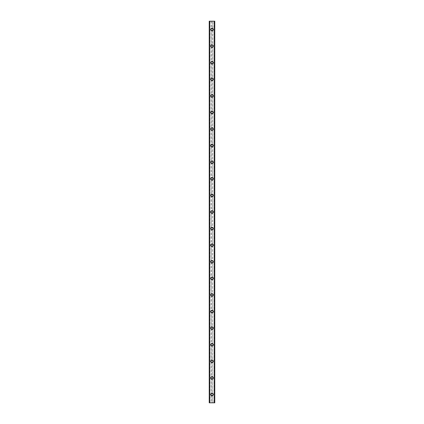 <?xml version="1.0" encoding="UTF-8"?>
<svg xmlns="http://www.w3.org/2000/svg" width="424" height="424" viewBox="0 0 424 424"><rect width="100%" height="100%" fill="white"/><g stroke="black" fill="none" stroke-linecap="round" stroke-linejoin="round"><path stroke-width="0.32" stroke-dasharray="2.12 1.59" d="M214.486 21.2L214.486 402.8L214.767 402.8L214.072 402.8L214.767 402.8L214.767 21.2L212.832 21.2L212.832 29.495A0.832 0.832 0 0 0 212 28.668A0.832 0.832 0 0 0 211.168 29.495L211.311 29.956A0.832 0.832 0 0 0 212.689 29.956L212.689 29.039A0.832 0.832 0 0 0 211.311 29.039L211.168 29.495A0.832 0.832 0 0 0 212 30.327A0.832 0.832 0 0 0 212.832 29.495L212.689 394.044A0.832 0.832 0 0 0 211.311 394.044L211.168 394.506A0.832 0.832 0 0 0 212 395.332A0.832 0.832 0 0 0 212.832 394.506A0.832 0.832 0 0 0 212 393.673A0.832 0.832 0 0 0 211.168 394.506L211.311 394.961A0.832 0.832 0 0 0 212.689 394.961L212.832 402.8L209.233 402.8L209.843 402.8L209.233 402.8L209.233 21.2L209.297 402.8M210.686 394.506A1.314 1.314 0 0 1 212 393.191A1.314 1.314 0 0 1 213.314 394.506A1.314 1.314 0 0 0 212 393.191A1.314 1.314 0 0 0 210.686 394.506A1.314 1.314 0 0 0 212 395.82A1.314 1.314 0 0 0 213.314 394.506A1.314 1.314 0 0 0 212 393.191A1.314 1.314 0 0 0 210.686 394.506A1.314 1.314 0 0 0 212 395.82A1.314 1.314 0 0 0 213.314 394.506A1.314 1.314 0 0 1 212 395.82A1.314 1.314 0 0 1 210.686 394.506M212.832 377.911L212.689 377.455A0.832 0.832 0 0 0 211.311 377.455L211.168 377.911A0.832 0.832 0 0 0 212 378.743A0.832 0.832 0 0 0 212.832 377.911A0.832 0.832 0 0 0 212 377.084A0.832 0.832 0 0 0 211.168 377.911L211.311 378.372A0.832 0.832 0 0 0 212.689 378.372L212.832 377.911M210.686 377.911A1.314 1.314 0 0 1 212 376.602A1.314 1.314 0 0 1 213.314 377.911A1.314 1.314 0 0 0 212 376.602A1.314 1.314 0 0 0 210.686 377.911A1.314 1.314 0 0 0 212 379.226A1.314 1.314 0 0 0 213.314 377.911A1.314 1.314 0 0 0 212 376.602A1.314 1.314 0 0 0 210.686 377.911A1.314 1.314 0 0 0 212 379.226A1.314 1.314 0 0 0 213.314 377.911A1.314 1.314 0 0 1 212 379.226A1.314 1.314 0 0 1 210.686 377.911M212.832 361.322L212.689 360.861A0.832 0.832 0 0 0 211.311 360.861L211.168 361.322A0.832 0.832 0 0 0 212 362.149A0.832 0.832 0 0 0 212.832 361.322A0.832 0.832 0 0 0 212 360.49A0.832 0.832 0 0 0 211.168 361.322L211.311 361.778A0.832 0.832 0 0 0 212.689 361.778L212.832 361.322M210.686 361.322A1.314 1.314 0 0 1 212 360.008A1.314 1.314 0 0 1 213.314 361.322A1.314 1.314 0 0 0 212 360.008A1.314 1.314 0 0 0 210.686 361.322A1.314 1.314 0 0 0 212 362.637A1.314 1.314 0 0 0 213.314 361.322A1.314 1.314 0 0 0 212 360.008A1.314 1.314 0 0 0 210.686 361.322A1.314 1.314 0 0 0 212 362.637A1.314 1.314 0 0 0 213.314 361.322A1.314 1.314 0 0 1 212 362.637A1.314 1.314 0 0 1 210.686 361.322M212.832 344.728L212.689 344.272A0.832 0.832 0 0 0 211.311 344.272L211.168 344.728A0.832 0.832 0 0 0 212 345.56A0.832 0.832 0 0 0 212.832 344.728A0.832 0.832 0 0 0 212 343.901A0.832 0.832 0 0 0 211.168 344.728L211.311 345.189A0.832 0.832 0 0 0 212.689 345.189L212.832 344.728M210.686 344.728A1.314 1.314 0 0 1 212 343.419A1.314 1.314 0 0 1 213.314 344.728A1.314 1.314 0 0 0 212 343.419A1.314 1.314 0 0 0 210.686 344.728A1.314 1.314 0 0 0 212 346.042A1.314 1.314 0 0 0 213.314 344.728A1.314 1.314 0 0 0 212 343.419A1.314 1.314 0 0 0 210.686 344.728A1.314 1.314 0 0 0 212 346.042A1.314 1.314 0 0 0 213.314 344.728A1.314 1.314 0 0 1 212 346.042A1.314 1.314 0 0 1 210.686 344.728M212.832 328.139L212.689 327.683A0.832 0.832 0 0 0 211.311 327.683L211.168 328.139A0.832 0.832 0 0 0 212 328.971A0.832 0.832 0 0 0 212.832 328.139A0.832 0.832 0 0 0 212 327.312A0.832 0.832 0 0 0 211.168 328.139L211.311 328.6A0.832 0.832 0 0 0 212.689 328.6L212.832 328.139M210.686 328.139A1.314 1.314 0 0 1 212 326.825A1.314 1.314 0 0 1 213.314 328.139A1.314 1.314 0 0 0 212 326.825A1.314 1.314 0 0 0 210.686 328.139A1.314 1.314 0 0 0 212 329.453A1.314 1.314 0 0 0 213.314 328.139A1.314 1.314 0 0 0 212 326.825A1.314 1.314 0 0 0 210.686 328.139A1.314 1.314 0 0 0 212 329.453A1.314 1.314 0 0 0 213.314 328.139A1.314 1.314 0 0 1 212 329.453A1.314 1.314 0 0 1 210.686 328.139M212.832 311.55L212.689 311.089A0.832 0.832 0 0 0 211.311 311.089L211.168 311.55A0.832 0.832 0 0 0 212 312.377A0.832 0.832 0 0 0 212.832 311.55A0.832 0.832 0 0 0 212 310.718A0.832 0.832 0 0 0 211.168 311.55L211.311 312.006A0.832 0.832 0 0 0 212.689 312.006L212.832 311.55M210.686 311.55A1.314 1.314 0 0 1 212 310.236A1.314 1.314 0 0 1 213.314 311.55A1.314 1.314 0 0 0 212 310.236A1.314 1.314 0 0 0 210.686 311.55A1.314 1.314 0 0 0 212 312.859A1.314 1.314 0 0 0 213.314 311.55A1.314 1.314 0 0 0 212 310.236A1.314 1.314 0 0 0 210.686 311.55A1.314 1.314 0 0 0 212 312.859A1.314 1.314 0 0 0 213.314 311.55A1.314 1.314 0 0 1 212 312.859A1.314 1.314 0 0 1 210.686 311.55M212.832 294.956L212.689 294.5A0.832 0.832 0 0 0 211.311 294.5L211.168 294.956A0.832 0.832 0 0 0 212 295.788A0.832 0.832 0 0 0 212.832 294.956A0.832 0.832 0 0 0 212 294.129A0.832 0.832 0 0 0 211.168 294.956L211.311 295.417A0.832 0.832 0 0 0 212.689 295.417L212.832 294.956M210.686 294.956A1.314 1.314 0 0 1 212 293.641A1.314 1.314 0 0 1 213.314 294.956A1.314 1.314 0 0 0 212 293.641A1.314 1.314 0 0 0 210.686 294.956A1.314 1.314 0 0 0 212 296.27A1.314 1.314 0 0 0 213.314 294.956A1.314 1.314 0 0 0 212 293.641A1.314 1.314 0 0 0 210.686 294.956A1.314 1.314 0 0 0 212 296.27A1.314 1.314 0 0 0 213.314 294.956A1.314 1.314 0 0 1 212 296.27A1.314 1.314 0 0 1 210.686 294.956M212.832 278.367L212.689 277.906A0.832 0.832 0 0 0 211.311 277.906L211.168 278.367A0.832 0.832 0 0 0 212 279.193A0.832 0.832 0 0 0 212.832 278.367A0.832 0.832 0 0 0 212 277.534A0.832 0.832 0 0 0 211.168 278.367L211.311 278.822A0.832 0.832 0 0 0 212.689 278.822L212.832 278.367M210.686 278.367A1.314 1.314 0 0 1 212 277.052A1.314 1.314 0 0 1 213.314 278.367A1.314 1.314 0 0 0 212 277.052A1.314 1.314 0 0 0 210.686 278.367A1.314 1.314 0 0 0 212 279.681A1.314 1.314 0 0 0 213.314 278.367A1.314 1.314 0 0 0 212 277.052A1.314 1.314 0 0 0 210.686 278.367A1.314 1.314 0 0 0 212 279.681A1.314 1.314 0 0 0 213.314 278.367A1.314 1.314 0 0 1 212 279.681A1.314 1.314 0 0 1 210.686 278.367M212.832 261.772L212.689 261.317A0.832 0.832 0 0 0 211.311 261.317L211.168 261.772A0.832 0.832 0 0 0 212 262.604A0.832 0.832 0 0 0 212.832 261.772A0.832 0.832 0 0 0 212 260.946A0.832 0.832 0 0 0 211.168 261.772L211.311 262.233A0.832 0.832 0 0 0 212.689 262.233L212.832 261.772M210.686 261.772A1.314 1.314 0 0 1 212 260.458A1.314 1.314 0 0 1 213.314 261.772A1.314 1.314 0 0 0 212 260.458A1.314 1.314 0 0 0 210.686 261.772A1.314 1.314 0 0 0 212 263.087A1.314 1.314 0 0 0 213.314 261.772A1.314 1.314 0 0 0 212 260.458A1.314 1.314 0 0 0 210.686 261.772A1.314 1.314 0 0 0 212 263.087A1.314 1.314 0 0 0 213.314 261.772A1.314 1.314 0 0 1 212 263.087A1.314 1.314 0 0 1 210.686 261.772M212.832 245.183L212.689 244.722A0.832 0.832 0 0 0 211.311 244.722L211.168 245.183A0.832 0.832 0 0 0 212 246.01A0.832 0.832 0 0 0 212.832 245.183A0.832 0.832 0 0 0 212 244.351A0.832 0.832 0 0 0 211.168 245.183L211.311 245.639A0.832 0.832 0 0 0 212.689 245.639L212.832 245.183M210.686 245.183A1.314 1.314 0 0 1 212 243.869A1.314 1.314 0 0 1 213.314 245.183A1.314 1.314 0 0 0 212 243.869A1.314 1.314 0 0 0 210.686 245.183A1.314 1.314 0 0 0 212 246.498A1.314 1.314 0 0 0 213.314 245.183A1.314 1.314 0 0 0 212 243.869A1.314 1.314 0 0 0 210.686 245.183A1.314 1.314 0 0 0 212 246.498A1.314 1.314 0 0 0 213.314 245.183A1.314 1.314 0 0 1 212 246.498A1.314 1.314 0 0 1 210.686 245.183M212.832 228.589L212.689 228.133A0.832 0.832 0 0 0 211.311 228.133L211.168 228.589A0.832 0.832 0 0 0 212 229.421A0.832 0.832 0 0 0 212.832 228.589A0.832 0.832 0 0 0 212 227.762A0.832 0.832 0 0 0 211.168 228.589L211.311 229.05A0.832 0.832 0 0 0 212.689 229.05L212.832 228.589M210.686 228.589A1.314 1.314 0 0 1 212 227.28A1.314 1.314 0 0 1 213.314 228.589A1.314 1.314 0 0 0 212 227.28A1.314 1.314 0 0 0 210.686 228.589A1.314 1.314 0 0 0 212 229.903A1.314 1.314 0 0 0 213.314 228.589A1.314 1.314 0 0 0 212 227.28A1.314 1.314 0 0 0 210.686 228.589A1.314 1.314 0 0 0 212 229.903A1.314 1.314 0 0 0 213.314 228.589A1.314 1.314 0 0 1 212 229.903A1.314 1.314 0 0 1 210.686 228.589M212.832 212L212.689 211.539A0.832 0.832 0 0 0 211.311 211.539L211.168 212A0.832 0.832 0 0 0 212 212.832A0.832 0.832 0 0 0 212.832 212A0.832 0.832 0 0 0 212 211.168A0.832 0.832 0 0 0 211.168 212L211.311 212.461A0.832 0.832 0 0 0 212.689 212.461L212.832 212M210.686 212A1.314 1.314 0 0 1 212 210.686A1.314 1.314 0 0 1 213.314 212A1.314 1.314 0 0 0 212 210.686A1.314 1.314 0 0 0 210.686 212A1.314 1.314 0 0 0 212 213.314A1.314 1.314 0 0 0 213.314 212A1.314 1.314 0 0 0 212 210.686A1.314 1.314 0 0 0 210.686 212A1.314 1.314 0 0 0 212 213.314A1.314 1.314 0 0 0 213.314 212A1.314 1.314 0 0 1 212 213.314A1.314 1.314 0 0 1 210.686 212M212.832 195.411L212.689 194.95A0.832 0.832 0 0 0 211.311 194.95L211.168 195.411A0.832 0.832 0 0 0 212 196.238A0.832 0.832 0 0 0 212.832 195.411A0.832 0.832 0 0 0 212 194.579A0.832 0.832 0 0 0 211.168 195.411L211.311 195.867A0.832 0.832 0 0 0 212.689 195.867L212.832 195.411M210.686 195.411A1.314 1.314 0 0 1 212 194.097A1.314 1.314 0 0 1 213.314 195.411A1.314 1.314 0 0 0 212 194.097A1.314 1.314 0 0 0 210.686 195.411A1.314 1.314 0 0 0 212 196.72A1.314 1.314 0 0 0 213.314 195.411A1.314 1.314 0 0 0 212 194.097A1.314 1.314 0 0 0 210.686 195.411A1.314 1.314 0 0 0 212 196.72A1.314 1.314 0 0 0 213.314 195.411A1.314 1.314 0 0 1 212 196.72A1.314 1.314 0 0 1 210.686 195.411M212.832 178.817L212.689 178.361A0.832 0.832 0 0 0 211.311 178.361L211.168 178.817A0.832 0.832 0 0 0 212 179.649A0.832 0.832 0 0 0 212.832 178.817A0.832 0.832 0 0 0 212 177.99A0.832 0.832 0 0 0 211.168 178.817L211.311 179.278A0.832 0.832 0 0 0 212.689 179.278L212.832 178.817M210.686 178.817A1.314 1.314 0 0 1 212 177.502A1.314 1.314 0 0 1 213.314 178.817A1.314 1.314 0 0 0 212 177.502A1.314 1.314 0 0 0 210.686 178.817A1.314 1.314 0 0 0 212 180.131A1.314 1.314 0 0 0 213.314 178.817A1.314 1.314 0 0 0 212 177.502A1.314 1.314 0 0 0 210.686 178.817A1.314 1.314 0 0 0 212 180.131A1.314 1.314 0 0 0 213.314 178.817A1.314 1.314 0 0 1 212 180.131A1.314 1.314 0 0 1 210.686 178.817M212.832 162.228L212.689 161.767A0.832 0.832 0 0 0 211.311 161.767L211.168 162.228A0.832 0.832 0 0 0 212 163.054A0.832 0.832 0 0 0 212.832 162.228A0.832 0.832 0 0 0 212 161.396A0.832 0.832 0 0 0 211.168 162.228L211.311 162.684A0.832 0.832 0 0 0 212.689 162.684L212.832 162.228M210.686 162.228A1.314 1.314 0 0 1 212 160.913A1.314 1.314 0 0 1 213.314 162.228A1.314 1.314 0 0 0 212 160.913A1.314 1.314 0 0 0 210.686 162.228A1.314 1.314 0 0 0 212 163.542A1.314 1.314 0 0 0 213.314 162.228A1.314 1.314 0 0 0 212 160.913A1.314 1.314 0 0 0 210.686 162.228A1.314 1.314 0 0 0 212 163.542A1.314 1.314 0 0 0 213.314 162.228A1.314 1.314 0 0 1 212 163.542A1.314 1.314 0 0 1 210.686 162.228M212.832 145.633L212.689 145.178A0.832 0.832 0 0 0 211.311 145.178L211.168 145.633A0.832 0.832 0 0 0 212 146.466A0.832 0.832 0 0 0 212.832 145.633A0.832 0.832 0 0 0 212 144.807A0.832 0.832 0 0 0 211.168 145.633L211.311 146.094A0.832 0.832 0 0 0 212.689 146.094L212.832 145.633M210.686 145.633A1.314 1.314 0 0 1 212 144.319A1.314 1.314 0 0 1 213.314 145.633A1.314 1.314 0 0 0 212 144.319A1.314 1.314 0 0 0 210.686 145.633A1.314 1.314 0 0 0 212 146.948A1.314 1.314 0 0 0 213.314 145.633A1.314 1.314 0 0 0 212 144.319A1.314 1.314 0 0 0 210.686 145.633A1.314 1.314 0 0 0 212 146.948A1.314 1.314 0 0 0 213.314 145.633A1.314 1.314 0 0 1 212 146.948A1.314 1.314 0 0 1 210.686 145.633M212.832 129.044L212.689 128.583A0.832 0.832 0 0 0 211.311 128.583L211.168 129.044A0.832 0.832 0 0 0 212 129.871A0.832 0.832 0 0 0 212.832 129.044A0.832 0.832 0 0 0 212 128.212A0.832 0.832 0 0 0 211.168 129.044L211.311 129.5A0.832 0.832 0 0 0 212.689 129.5L212.832 129.044M210.686 129.044A1.314 1.314 0 0 1 212 127.73A1.314 1.314 0 0 1 213.314 129.044A1.314 1.314 0 0 0 212 127.73A1.314 1.314 0 0 0 210.686 129.044A1.314 1.314 0 0 0 212 130.359A1.314 1.314 0 0 0 213.314 129.044A1.314 1.314 0 0 0 212 127.73A1.314 1.314 0 0 0 210.686 129.044A1.314 1.314 0 0 0 212 130.359A1.314 1.314 0 0 0 213.314 129.044A1.314 1.314 0 0 1 212 130.359A1.314 1.314 0 0 1 210.686 129.044M212.832 112.45L212.689 111.994A0.832 0.832 0 0 0 211.311 111.994L211.168 112.45A0.832 0.832 0 0 0 212 113.282A0.832 0.832 0 0 0 212.832 112.45A0.832 0.832 0 0 0 212 111.623A0.832 0.832 0 0 0 211.168 112.45L211.311 112.911A0.832 0.832 0 0 0 212.689 112.911L212.832 112.45M210.686 112.45A1.314 1.314 0 0 1 212 111.141A1.314 1.314 0 0 1 213.314 112.45A1.314 1.314 0 0 0 212 111.141A1.314 1.314 0 0 0 210.686 112.45A1.314 1.314 0 0 0 212 113.765A1.314 1.314 0 0 0 213.314 112.45A1.314 1.314 0 0 0 212 111.141A1.314 1.314 0 0 0 210.686 112.45A1.314 1.314 0 0 0 212 113.765A1.314 1.314 0 0 0 213.314 112.45A1.314 1.314 0 0 1 212 113.765A1.314 1.314 0 0 1 210.686 112.45M212.832 95.861L212.689 95.4A0.832 0.832 0 0 0 211.311 95.4L211.168 95.861A0.832 0.832 0 0 0 212 96.688A0.832 0.832 0 0 0 212.832 95.861A0.832 0.832 0 0 0 212 95.029A0.832 0.832 0 0 0 211.168 95.861L211.311 96.317A0.832 0.832 0 0 0 212.689 96.317L212.832 95.861M210.686 95.861A1.314 1.314 0 0 1 212 94.547A1.314 1.314 0 0 1 213.314 95.861A1.314 1.314 0 0 0 212 94.547A1.314 1.314 0 0 0 210.686 95.861A1.314 1.314 0 0 0 212 97.175A1.314 1.314 0 0 0 213.314 95.861A1.314 1.314 0 0 0 212 94.547A1.314 1.314 0 0 0 210.686 95.861A1.314 1.314 0 0 0 212 97.175A1.314 1.314 0 0 0 213.314 95.861A1.314 1.314 0 0 1 212 97.175A1.314 1.314 0 0 1 210.686 95.861M212.832 79.272L212.689 78.811A0.832 0.832 0 0 0 211.311 78.811L211.168 79.272A0.832 0.832 0 0 0 212 80.099A0.832 0.832 0 0 0 212.832 79.272A0.832 0.832 0 0 0 212 78.44A0.832 0.832 0 0 0 211.168 79.272L211.311 79.728A0.832 0.832 0 0 0 212.689 79.728L212.832 79.272M210.686 79.272A1.314 1.314 0 0 1 212 77.958A1.314 1.314 0 0 1 213.314 79.272A1.314 1.314 0 0 0 212 77.958A1.314 1.314 0 0 0 210.686 79.272A1.314 1.314 0 0 0 212 80.581A1.314 1.314 0 0 0 213.314 79.272A1.314 1.314 0 0 0 212 77.958A1.314 1.314 0 0 0 210.686 79.272A1.314 1.314 0 0 0 212 80.581A1.314 1.314 0 0 0 213.314 79.272A1.314 1.314 0 0 1 212 80.581A1.314 1.314 0 0 1 210.686 79.272M212.832 62.678L212.689 62.222A0.832 0.832 0 0 0 211.311 62.222L211.168 62.678A0.832 0.832 0 0 0 212 63.51A0.832 0.832 0 0 0 212.832 62.678A0.832 0.832 0 0 0 212 61.851A0.832 0.832 0 0 0 211.168 62.678L211.311 63.139A0.832 0.832 0 0 0 212.689 63.139L212.832 62.678M210.686 62.678A1.314 1.314 0 0 1 212 61.363A1.314 1.314 0 0 1 213.314 62.678A1.314 1.314 0 0 0 212 61.363A1.314 1.314 0 0 0 210.686 62.678A1.314 1.314 0 0 0 212 63.992A1.314 1.314 0 0 0 213.314 62.678A1.314 1.314 0 0 0 212 61.363A1.314 1.314 0 0 0 210.686 62.678A1.314 1.314 0 0 0 212 63.992A1.314 1.314 0 0 0 213.314 62.678A1.314 1.314 0 0 1 212 63.992A1.314 1.314 0 0 1 210.686 62.678M212.832 46.089L212.689 45.628A0.832 0.832 0 0 0 211.311 45.628L211.168 46.089A0.832 0.832 0 0 0 212 46.916A0.832 0.832 0 0 0 212.832 46.089A0.832 0.832 0 0 0 212 45.257A0.832 0.832 0 0 0 211.168 46.089L211.311 46.545A0.832 0.832 0 0 0 212.689 46.545L212.832 46.089M210.686 46.089A1.314 1.314 0 0 1 212 44.774A1.314 1.314 0 0 1 213.314 46.089A1.314 1.314 0 0 0 212 44.774A1.314 1.314 0 0 0 210.686 46.089A1.314 1.314 0 0 0 212 47.398A1.314 1.314 0 0 0 213.314 46.089A1.314 1.314 0 0 0 212 44.774A1.314 1.314 0 0 0 210.686 46.089A1.314 1.314 0 0 0 212 47.398A1.314 1.314 0 0 0 213.314 46.089A1.314 1.314 0 0 1 212 47.398A1.314 1.314 0 0 1 210.686 46.089M210.686 29.495A1.314 1.314 0 0 1 212 28.18A1.314 1.314 0 0 1 213.314 29.495A1.314 1.314 0 0 0 212 28.18A1.314 1.314 0 0 0 210.686 29.495A1.314 1.314 0 0 0 212 30.809A1.314 1.314 0 0 0 213.314 29.495A1.314 1.314 0 0 0 212 28.18A1.314 1.314 0 0 0 210.686 29.495A1.314 1.314 0 0 0 212 30.809A1.314 1.314 0 0 0 213.314 29.495A1.314 1.314 0 0 1 212 30.809A1.314 1.314 0 0 1 210.686 29.495M212.572 21.2L212.143 21.2L212.572 21.2M212.143 21.2L212.631 21.2L212.143 21.2M211.279 21.2L211.857 21.2L211.279 21.2M212.832 21.2L209.233 21.2L209.928 21.2L209.636 21.2L209.636 402.8M209.297 21.2L209.636 21.2M211.428 402.8L211.857 402.8L211.428 402.8M211.857 402.8L211.369 402.8L211.857 402.8M214.486 402.8L212.832 402.8M209.928 402.8L209.928 21.2L209.928 402.8M211.311 29.956L211.311 45.628M211.168 21.2L211.168 402.8M211.311 21.2L211.311 29.039M212.689 29.956L212.689 45.628M211.311 46.545L211.311 62.222M212.689 46.545L212.689 62.222M211.311 63.139L211.311 78.811M212.689 63.139L212.689 78.811M211.311 79.728L211.311 95.4M212.689 79.728L212.689 95.4M211.311 96.317L211.311 111.994M212.689 96.317L212.689 111.994M211.311 112.911L211.311 128.583M212.689 112.911L212.689 128.583M211.311 129.5L211.311 145.178M212.689 129.5L212.689 145.178M211.311 146.094L211.311 161.767M212.689 146.094L212.689 161.767M211.311 162.684L211.311 178.361M212.689 162.684L212.689 178.361M211.311 179.278L211.311 194.95M212.689 179.278L212.689 194.95M211.311 195.867L211.311 211.539M212.689 195.867L212.689 211.539M211.311 212.461L211.311 228.133M212.689 212.461L212.689 228.133M211.311 229.05L211.311 244.722M212.689 229.05L212.689 244.722M211.311 245.639L211.311 261.317M212.689 245.639L212.689 261.317M211.311 262.233L211.311 277.906M212.689 262.233L212.689 277.906M211.311 278.822L211.311 294.5M212.689 278.822L212.689 294.5M211.311 295.417L211.311 311.089M212.689 295.417L212.689 311.089M211.311 312.006L211.311 327.683M212.689 312.006L212.689 327.683M211.311 328.6L211.311 344.272M212.689 328.6L212.689 344.272M211.311 345.189L211.311 360.861M212.689 345.189L212.689 360.861M211.311 361.778L211.311 377.455M212.689 361.778L212.689 377.455M211.311 378.372L211.311 394.044M212.689 378.372L212.689 394.044M211.311 394.961L211.311 402.8M212.689 394.961L212.689 402.8M209.514 21.2L209.514 402.8M209.626 21.2L209.626 402.8M214.374 21.2L214.374 402.8M214.072 21.2L214.072 402.8L214.072 21.2M212.689 21.2L212.689 29.039M209.355 21.2L209.355 402.8M209.843 21.2L209.843 402.8L209.843 21.2M214.703 21.2L214.703 402.8M214.364 21.2L214.364 402.8M214.157 21.2L214.157 402.8L214.157 21.2M214.645 21.2L214.645 402.8"/><path stroke-width="0.64" d="M210.686 394.506A1.314 1.314 0 0 1 212 393.191A1.314 1.314 0 0 1 213.314 394.506A1.314 1.314 0 0 1 212 395.82A1.314 1.314 0 0 1 210.686 394.506M210.686 377.911A1.314 1.314 0 0 1 212 376.602A1.314 1.314 0 0 1 213.314 377.911A1.314 1.314 0 0 1 212 379.226A1.314 1.314 0 0 1 210.686 377.911M210.686 361.322A1.314 1.314 0 0 1 212 360.008A1.314 1.314 0 0 1 213.314 361.322A1.314 1.314 0 0 1 212 362.637A1.314 1.314 0 0 1 210.686 361.322M210.686 344.728A1.314 1.314 0 0 1 212 343.419A1.314 1.314 0 0 1 213.314 344.728A1.314 1.314 0 0 1 212 346.042A1.314 1.314 0 0 1 210.686 344.728M210.686 328.139A1.314 1.314 0 0 1 212 326.825A1.314 1.314 0 0 1 213.314 328.139A1.314 1.314 0 0 1 212 329.453A1.314 1.314 0 0 1 210.686 328.139M210.686 311.55A1.314 1.314 0 0 1 212 310.236A1.314 1.314 0 0 1 213.314 311.55A1.314 1.314 0 0 1 212 312.859A1.314 1.314 0 0 1 210.686 311.55M210.686 294.956A1.314 1.314 0 0 1 212 293.641A1.314 1.314 0 0 1 213.314 294.956A1.314 1.314 0 0 1 212 296.27A1.314 1.314 0 0 1 210.686 294.956M210.686 278.367A1.314 1.314 0 0 1 212 277.052A1.314 1.314 0 0 1 213.314 278.367A1.314 1.314 0 0 1 212 279.681A1.314 1.314 0 0 1 210.686 278.367M210.686 261.772A1.314 1.314 0 0 1 212 260.458A1.314 1.314 0 0 1 213.314 261.772A1.314 1.314 0 0 1 212 263.087A1.314 1.314 0 0 1 210.686 261.772M210.686 245.183A1.314 1.314 0 0 1 212 243.869A1.314 1.314 0 0 1 213.314 245.183A1.314 1.314 0 0 1 212 246.498A1.314 1.314 0 0 1 210.686 245.183M210.686 228.589A1.314 1.314 0 0 1 212 227.28A1.314 1.314 0 0 1 213.314 228.589A1.314 1.314 0 0 1 212 229.903A1.314 1.314 0 0 1 210.686 228.589M210.686 212A1.314 1.314 0 0 1 212 210.686A1.314 1.314 0 0 1 213.314 212A1.314 1.314 0 0 1 212 213.314A1.314 1.314 0 0 1 210.686 212M210.686 195.411A1.314 1.314 0 0 1 212 194.097A1.314 1.314 0 0 1 213.314 195.411A1.314 1.314 0 0 1 212 196.72A1.314 1.314 0 0 1 210.686 195.411M210.686 178.817A1.314 1.314 0 0 1 212 177.502A1.314 1.314 0 0 1 213.314 178.817A1.314 1.314 0 0 1 212 180.131A1.314 1.314 0 0 1 210.686 178.817M210.686 162.228A1.314 1.314 0 0 1 212 160.913A1.314 1.314 0 0 1 213.314 162.228A1.314 1.314 0 0 1 212 163.542A1.314 1.314 0 0 1 210.686 162.228M210.686 145.633A1.314 1.314 0 0 1 212 144.319A1.314 1.314 0 0 1 213.314 145.633A1.314 1.314 0 0 1 212 146.948A1.314 1.314 0 0 1 210.686 145.633M210.686 129.044A1.314 1.314 0 0 1 212 127.73A1.314 1.314 0 0 1 213.314 129.044A1.314 1.314 0 0 1 212 130.359A1.314 1.314 0 0 1 210.686 129.044M210.686 112.45A1.314 1.314 0 0 1 212 111.141A1.314 1.314 0 0 1 213.314 112.45A1.314 1.314 0 0 1 212 113.765A1.314 1.314 0 0 1 210.686 112.45M210.686 95.861A1.314 1.314 0 0 1 212 94.547A1.314 1.314 0 0 1 213.314 95.861A1.314 1.314 0 0 1 212 97.175A1.314 1.314 0 0 1 210.686 95.861M210.686 79.272A1.314 1.314 0 0 1 212 77.958A1.314 1.314 0 0 1 213.314 79.272A1.314 1.314 0 0 1 212 80.581A1.314 1.314 0 0 1 210.686 79.272M210.686 62.678A1.314 1.314 0 0 1 212 61.363A1.314 1.314 0 0 1 213.314 62.678A1.314 1.314 0 0 1 212 63.992A1.314 1.314 0 0 1 210.686 62.678M210.686 46.089A1.314 1.314 0 0 1 212 44.774A1.314 1.314 0 0 1 213.314 46.089A1.314 1.314 0 0 1 212 47.398A1.314 1.314 0 0 1 210.686 46.089M210.686 29.495A1.314 1.314 0 0 1 212 28.18A1.314 1.314 0 0 1 213.314 29.495A1.314 1.314 0 0 1 212 30.809A1.314 1.314 0 0 1 210.686 29.495M214.703 21.2L209.233 21.2L209.233 402.8L214.767 402.8L214.767 21.2L214.703 402.8M209.233 21.2L209.233 402.8L209.233 21.2M209.657 21.2L209.657 402.8M209.684 21.2L209.684 402.8M214.316 21.2L214.316 402.8M214.343 21.2L214.343 402.8M214.767 21.2L214.767 402.8L214.767 21.2M209.297 21.2L209.297 402.8M209.631 21.2L209.631 402.8M214.369 21.2L214.369 402.8"/></g></svg>
